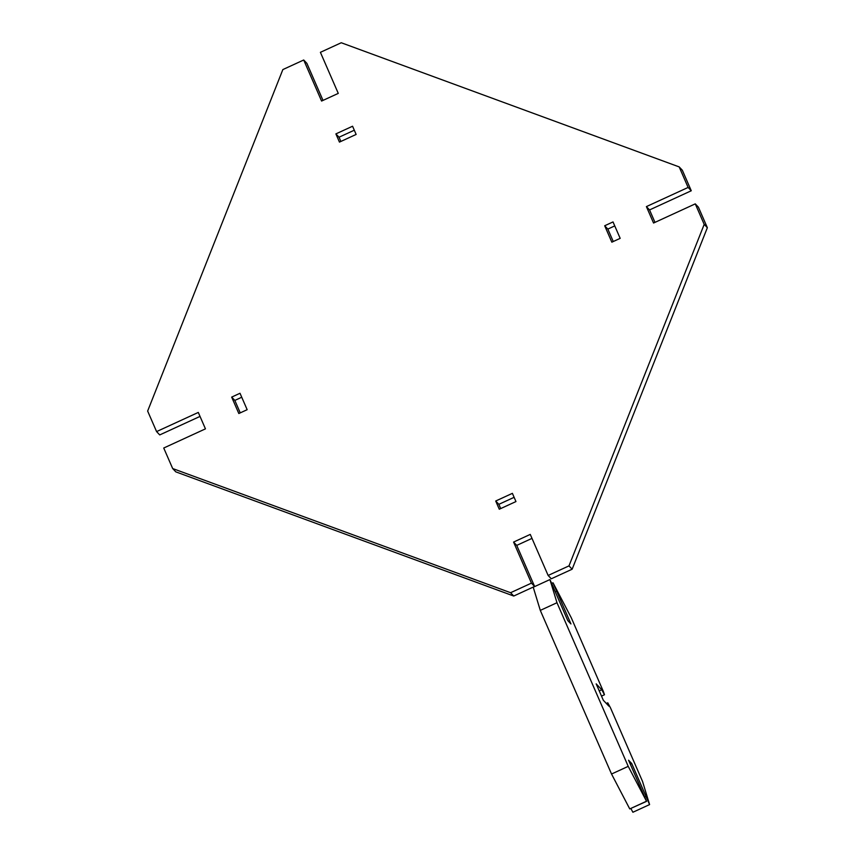 <?xml version="1.0" encoding="UTF-8"?>
<svg xmlns="http://www.w3.org/2000/svg" width="855" height="855" viewBox="0 0 855 855"><rect width="100%" height="100%" fill="white"/><g stroke="black" fill="none" stroke-linecap="round" stroke-linejoin="round"><path stroke-width="1.28" d="M241.741 397.244L234.826 400.429L240.244 412.869M231.673 397.105L240.009 393.268L247.159 409.695L238.823 413.521L231.673 397.105L234.826 400.429M352.57 126.23L356.14 134.438L339.456 142.101L335.887 133.893L352.57 126.23M354.301 130.206L339.04 137.217L340.878 141.449M335.887 133.893L339.04 137.217M515.96 501.564L499.277 509.227L495.708 501.009L512.391 493.346L515.96 501.564M514.122 497.321L498.86 504.332L500.699 508.575M495.708 501.009L498.86 504.332M620.174 238.353L611.838 242.179L604.688 225.763L613.024 221.926L620.174 238.353M614.756 225.902L607.841 229.087L613.259 241.527M604.688 225.763L607.841 229.087M548.13 575.458L568.992 565.882L572.145 569.206L551.293 578.782L548.13 575.458L530.26 534.407L513.577 542.07L516.73 545.394L534.599 586.445L513.748 596.031L175.82 471.864L172.667 468.54L510.595 592.707L513.748 596.031M568.992 565.882L704.199 224.384L707.352 227.708L572.145 569.206M704.199 224.384L695.265 203.864L698.417 207.188L707.352 227.708M695.265 203.864L653.551 223.027L646.401 206.6L649.554 209.924L654.973 222.364M646.401 206.6L688.115 187.437L691.268 190.761L649.554 209.924M688.115 187.437L679.18 166.907L682.333 170.231L691.268 190.761M679.18 166.907L341.252 42.75L320.401 52.326L338.27 93.387L321.587 101.05L303.707 60L306.87 63.323L323.008 100.398M303.707 60L282.855 69.576L147.648 411.063L156.583 431.593L159.735 434.917L200.027 416.406M156.583 431.593L198.296 412.431L205.446 428.857L163.732 448.02L172.667 468.54M510.595 592.707L531.447 583.121L534.599 586.445M531.447 583.121L513.577 542.07M531.992 538.383L516.73 545.394M630.883 808.552L632.903 812.25L649.586 804.587L642.533 781.427L610.481 707.822L607.777 702.81L606.345 703.462M555.226 591.756L556.648 591.104L553.078 582.886L571.29 617.791L603.331 691.396L604.474 694.752L601.76 689.739L596.181 683.861L603.331 700.288L608.91 706.166L607.777 702.81M601.76 689.739L599.237 690.893M556.648 591.104L570.948 623.947L567.795 620.623L553.548 587.898M549.925 579.562L556.979 602.722L540.296 610.385L533.231 587.225L549.925 579.562L553.634 587.855M556.979 602.722L628.222 766.358L611.539 774.021L540.296 610.385M649.586 804.587L631.717 763.526L628.564 760.202L646.572 801.338L628.222 766.358M646.433 801.263L629.75 808.926L611.539 774.021M646.572 801.338L629.75 808.926M631.717 763.526L630.295 764.188M604.474 694.752L601.514 696.109M552.939 582.811L551.945 583.27M645.878 796.294L644.884 796.753"/></g></svg>

